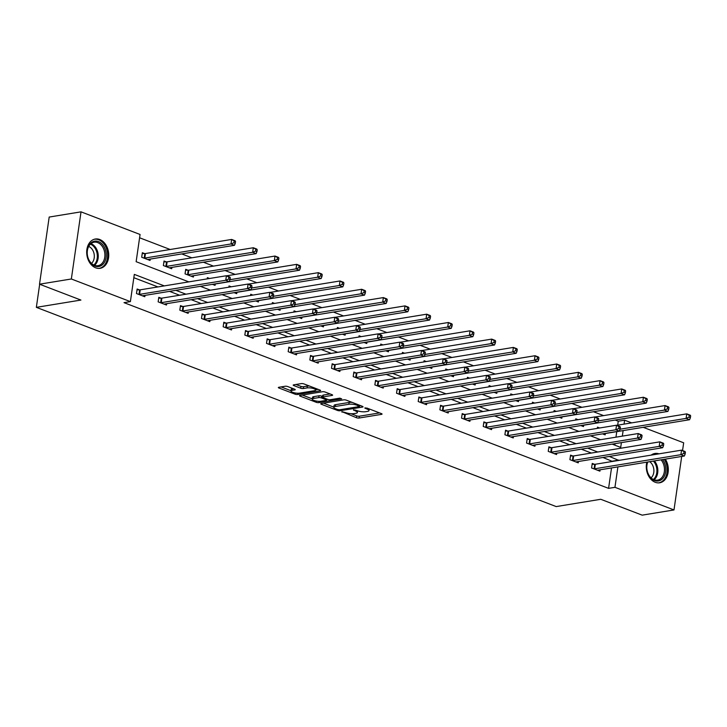 <?xml version="1.0" encoding="UTF-8"?>
<svg xmlns="http://www.w3.org/2000/svg" width="727" height="727" viewBox="0 0 727 727"><rect width="100%" height="100%" fill="white"/><g stroke="black" fill="none" stroke-linecap="round" stroke-linejoin="round"><path stroke-width="1.09" d="M341.89 411.655L356.457 417.716A1.863 0.5 -171.8 0 0 359.074 418.034L381.566 414.354A1.863 0.5 -171.8 0 0 382.057 414.099A1.863 0.5 -171.8 0 0 381.457 413.627L366.971 408.074L364.8 408.029L367.09 409.083A5.98 1.599 -171.8 0 1 369.007 410.582A5.98 1.599 -171.8 0 1 367.453 411.409L365.581 411.709A5.98 1.599 -171.8 0 1 357.221 410.691L353.513 409.755L355.467 410.982A5.98 1.599 -171.8 0 1 357.384 412.491A5.98 1.599 -171.8 0 1 355.83 413.309L353.958 413.618A5.98 1.599 -171.8 0 1 345.598 412.6L341.89 411.655M99.753 239.51A14.84 10.905 -99.3 0 1 108.741 254.886A14.84 10.905 -99.3 0 1 100.108 268.308A14.84 10.905 -99.3 0 1 95.673 267.818A14.84 10.905 -99.3 0 1 86.695 252.442A14.84 10.905 -99.3 0 1 95.319 239.019A14.84 10.905 -99.3 0 1 99.753 239.51M665.323 459.128A14.84 10.905 -99.3 0 1 667.831 473.84A14.84 10.905 -99.3 0 1 659.689 482.773A14.84 10.905 -99.3 0 1 655.254 482.283A14.84 10.905 -99.3 0 1 646.821 462.163M287.747 386.564A1.863 0.5 -171.8 0 0 285.138 386.246L278.823 387.282A1.863 0.5 -171.8 0 0 278.341 387.536A1.863 0.5 -171.8 0 0 278.941 388.009L295.026 394.17A1.863 0.5 -171.8 0 0 297.643 394.488L320.134 390.808A1.863 0.5 -171.8 0 0 320.625 390.553A1.863 0.5 -171.8 0 0 320.025 390.081L303.931 383.92A1.863 0.5 -171.8 0 0 301.323 383.602L293.699 384.847A1.863 0.5 -171.8 0 0 293.208 385.101A1.863 0.5 -171.8 0 0 293.808 385.574L300.696 388.209A1.863 0.5 -171.8 0 0 303.313 388.527L307.094 387.909A4.998 1.336 -171.8 0 1 312.619 388.318A4.998 1.336 -171.8 0 1 315.682 390.026A4.998 1.336 -171.8 0 1 314.382 390.708L299.579 393.134A4.998 1.336 -171.8 0 1 294.044 392.725A4.998 1.336 -171.8 0 1 290.982 391.017A4.998 1.336 -171.8 0 1 292.281 390.335L294.753 389.926A1.863 0.5 -171.8 0 0 295.235 389.672A1.863 0.5 -171.8 0 0 294.635 389.199L287.747 386.564M681.699 456.456L673.993 509.945L642.159 515.152L600.766 499.285L556.2 506.583L36.35 307.348L80.915 300.06L39.512 284.193L71.346 278.986L81.024 211.848L140.066 234.476L136.14 261.693L188.82 281.876M673.993 509.945L614.951 487.317L617.895 466.888M164.311 285.893L134.313 274.388L130.387 301.614L124.017 302.65L608.581 488.362L614.951 487.317M130.387 301.614L71.346 278.986M321.234 403.53A1.863 0.5 -171.8 0 0 320.752 403.785A1.863 0.5 -171.8 0 0 321.343 404.257L337.437 410.428A1.863 0.5 -171.8 0 0 340.054 410.746L362.546 407.065A1.863 0.5 -171.8 0 0 363.027 406.811A1.863 0.5 -171.8 0 0 362.437 406.338L346.343 400.168A1.863 0.5 -171.8 0 0 343.726 399.85L321.234 403.53M316.236 402.304L300.142 396.133A1.863 0.5 -171.8 0 1 299.542 395.661A1.863 0.5 -171.8 0 1 300.033 395.406L322.524 391.726A1.863 0.5 -171.8 0 1 325.142 392.044L332.021 394.679A1.863 0.5 -171.8 0 1 332.621 395.152A1.863 0.5 -171.8 0 1 332.139 395.406L323.015 396.906A1.863 0.5 -171.8 0 0 322.534 397.16A1.863 0.5 -171.8 0 0 323.133 397.633L327.695 399.377A1.863 0.5 -171.8 0 0 330.312 399.696L339.809 398.142L341.717 398.878L318.844 402.622A1.863 0.5 -171.8 0 1 316.236 402.304L316.409 401.077M651.156 455.12A14.84 10.905 -99.3 0 1 654.9 453.484A14.84 10.905 -99.3 0 1 658.971 453.839M39.676 284.248L36.35 307.348M608.581 488.362L611.525 467.934M612.461 461.454L602.956 457.483M591.378 453.048L581.282 449.177M569.714 444.742L559.608 440.871M548.04 436.436L537.935 432.565M526.366 428.13L516.27 424.259M504.692 419.824L494.596 415.953M483.019 411.518L472.923 407.647M461.354 403.212L451.249 399.341M439.681 394.906L429.575 391.035M418.007 386.6L407.911 382.729M396.333 378.294L386.237 374.423M374.659 369.988L364.563 366.117M352.986 361.683L342.89 357.811M331.321 353.377L321.216 349.505M309.647 345.071L299.551 341.199M287.974 336.765L277.878 332.893M266.3 328.459L256.204 324.587M244.626 320.153L234.53 316.281M222.962 311.847L212.857 307.975M201.288 303.541L191.192 299.669M179.614 295.235L169.518 291.363M157.941 286.929L133.832 277.696M594.486 464.289L592.241 463.426L591.587 467.97L599.92 471.16L600.12 469.796M572.812 455.983L570.568 455.12L569.913 459.664L578.247 462.854L578.447 461.491M551.148 447.678L548.894 446.814L548.24 451.358L556.573 454.548L556.773 453.185M529.474 439.372L527.22 438.508L526.566 443.052L534.908 446.242L535.099 444.879M507.8 431.066L505.556 430.202L504.901 434.746L513.235 437.936L513.426 436.573M486.127 422.76L483.882 421.896L483.228 426.44L491.561 429.63L491.761 428.267M464.453 414.454L462.208 413.59L461.554 418.134L469.887 421.324L470.087 419.961M442.788 406.148L440.535 405.284L439.88 409.828L448.214 413.018L448.414 411.655M421.115 397.842L418.861 396.978L418.207 401.522L426.549 404.712L426.74 403.349M399.441 389.536L397.187 388.672L396.542 393.216L404.875 396.406L405.066 395.043M377.767 381.23L375.523 380.366L374.868 384.91L383.202 388.1L383.402 386.737M356.094 372.924L353.849 372.06L353.195 376.604L361.528 379.794L361.728 378.431M334.429 364.618L332.175 363.764L331.521 368.298L339.854 371.488L340.054 370.125M312.755 356.312L310.502 355.458L309.847 359.992L318.19 363.182L318.381 361.819M291.082 348.006L288.828 347.152L288.183 351.686L296.516 354.876L296.707 353.513M269.408 339.7L267.163 338.846L266.509 343.38L274.842 346.57L275.042 345.207M247.734 331.394L245.49 330.54L244.835 335.074L253.169 338.264L253.369 336.901M226.061 323.088L223.816 322.234L223.162 326.768L231.495 329.958L231.695 328.595M204.396 314.782L202.142 313.928L201.488 318.462L209.83 321.652L210.021 320.289M182.722 306.476L180.469 305.622L179.814 310.156L188.157 313.346L188.348 311.992M161.049 298.17L158.804 297.316L158.15 301.85L166.483 305.04L166.674 303.686M139.375 289.864L137.13 289.01L136.476 293.544L144.809 296.734L145.009 295.38M617.686 425.159L618.259 421.224L615.187 420.042M603.61 415.608L593.514 411.746M581.945 407.302L571.84 403.44M560.272 398.996L550.175 395.134M538.598 390.69L528.502 386.828M516.924 382.384L506.828 378.522M495.251 374.078L485.154 370.216M473.586 365.772L463.481 361.91M451.912 357.475L441.807 353.604M430.239 349.169L420.142 345.298M408.565 340.863L398.469 336.992M386.891 332.557L376.795 328.686M365.227 324.251L355.121 320.38M343.553 315.945L333.448 312.074M321.879 307.639L311.783 303.768M300.206 299.333L290.109 295.462M278.532 291.027L268.436 287.156M256.867 282.721L246.762 278.85M235.194 274.415L225.088 270.544M213.52 266.109L203.424 262.238M191.846 257.803L181.75 253.932M170.173 249.497L139.584 237.774M614.815 445.142L615.024 443.661M615.96 437.172L616.76 431.638M599.684 427.985L597.467 427.14L597.294 428.376M605.346 433.51L605.155 434.873L602.501 433.855M578.01 419.679L575.793 418.834L575.62 420.07M583.672 425.204L583.481 426.567L580.828 425.549M556.337 411.373L554.128 410.528L553.947 411.764M561.998 416.898L561.807 418.261L559.163 417.243M534.672 403.067L532.455 402.222L532.273 403.458M540.334 408.592L540.134 409.955L537.489 408.938M512.998 394.761L510.781 393.916L510.599 395.152M518.66 400.286L518.46 401.649L515.816 400.632M491.325 386.455L489.107 385.61L488.935 386.846M496.986 391.98L496.786 393.343L494.142 392.326M469.651 378.149L467.434 377.304L467.261 378.54M475.313 383.674L475.122 385.037L472.468 384.02M447.977 369.843L445.769 368.998L445.587 370.234M453.639 375.368L453.448 376.731L450.804 375.714M426.313 361.537L424.095 360.692L423.914 361.937M431.974 367.062L431.774 368.425L429.13 367.408M404.639 353.231L402.422 352.386L402.24 353.631M410.301 358.756L410.101 360.119L407.456 359.102M382.965 344.925L380.748 344.08L380.566 345.325M388.627 350.45L388.427 351.813L385.783 350.796M361.292 336.619L359.074 335.774L358.902 337.019M366.953 342.144L366.762 343.507L364.109 342.49M339.618 328.313L337.41 327.468L337.228 328.713M345.28 333.838L345.089 335.202L342.444 334.184M317.953 320.007L315.736 319.162L315.554 320.407M323.615 325.532L323.415 326.896L320.771 325.878M296.28 311.701L294.062 310.856L293.881 312.101M301.941 317.226L301.741 318.59L299.097 317.572M274.606 303.404L272.389 302.55L272.207 303.795M280.268 308.92L280.068 310.284L277.423 309.266M252.932 295.098L250.715 294.244L250.542 295.489M258.594 300.615L258.403 301.978L255.75 300.96M231.259 286.792L229.041 285.938L228.869 287.183M236.92 292.309L236.729 293.672L234.085 292.654M209.594 278.486L207.377 277.632L207.195 278.877M215.256 284.003L215.056 285.366L212.411 284.348M187.948 270.19L185.703 269.326L185.049 273.861L193.382 277.06L193.582 275.697M166.283 261.884L164.029 261.02L163.375 265.555L171.708 268.754L171.908 267.391M144.609 253.578L142.356 252.714L141.701 257.249L150.044 260.448L150.235 259.085M643.222 427.312L683.671 442.807L682.553 450.54M39.512 284.193L49.191 217.055L81.024 211.848M618.259 421.224L624.62 420.179L631.654 422.878M612.161 444.124L620.704 447.405L621.394 442.616M622.321 436.136L623.121 430.602M624.057 424.123L624.62 420.179M200.388 286.32L210.494 290.182M222.062 294.626L232.167 298.488M243.736 302.923L253.832 306.794M265.41 311.229L275.506 315.1M287.083 319.535L297.179 323.406M308.748 327.841L318.853 331.712M330.421 336.147L340.527 340.018M352.095 344.453L362.191 348.324M373.769 352.759L383.865 356.63M395.443 361.065L405.539 364.936M417.107 369.371L427.212 373.242M438.781 377.676L448.886 381.548M460.455 385.982L470.551 389.854M482.128 394.288L492.224 398.16M503.802 402.594L513.898 406.466M525.476 410.9L535.572 414.772M547.14 419.206L557.245 423.078M568.814 427.512L578.91 431.384M590.488 435.818L600.584 439.69M618.831 460.409L609.317 456.438M597.748 452.003L587.652 448.132M576.075 443.697L565.979 439.826M554.401 435.391L544.305 431.52M532.727 427.085L522.631 423.223M511.063 418.779L500.958 414.917M489.389 410.473L479.293 406.611M467.715 402.167L457.619 398.305M446.042 393.861L435.946 389.999M424.368 385.555L414.272 381.693M402.703 377.258L392.598 373.387M381.03 368.952L370.934 365.081M359.356 360.647L349.26 356.775M337.682 352.341L327.586 348.469M316.009 344.035L305.913 340.163M294.344 335.729L284.239 331.857M272.67 327.423L262.565 323.551M250.997 319.117L240.901 315.245M229.323 310.811L219.227 306.939M207.649 302.505L197.553 298.633M185.985 294.199L175.879 290.327M612.507 461.145L618.868 460.1M350.959 413.69L356.721 415.899A1.863 0.5 -171.8 0 0 359.338 416.217L379.576 412.909M359.692 405.757L360.556 405.621M323.488 403.167L333.82 407.129M337.692 409.565L339.518 409.792L359.265 406.557L357.202 405.293A5.98 1.599 -171.8 0 0 348.842 404.276L335.347 406.484A5.98 1.599 -171.8 0 0 333.793 407.302A5.98 1.599 -171.8 0 0 335.71 408.81L337.692 409.565M352.104 402.376A5.98 1.599 -171.8 0 0 349.105 402.458L348.842 404.276M333.793 407.302L334.057 405.484A5.98 1.599 -171.8 0 1 335.61 404.666L349.105 402.458M312.292 398.869L302.278 395.034M330.149 393.961L323.279 395.088A1.863 0.5 -171.8 0 0 322.788 395.343L322.534 397.16M327.732 399.396L326.623 399.577M313.546 398.451A4.998 1.336 -171.8 0 0 312.256 399.132A4.998 1.336 -171.8 0 0 315.318 400.841A4.998 1.336 -171.8 0 0 320.843 401.249L326.06 400.395A1.863 0.5 -171.8 0 0 326.55 400.141A1.863 0.5 -171.8 0 0 325.95 399.668L321.379 397.914A1.863 0.5 -171.8 0 0 318.762 397.596L313.546 398.451L313.81 396.633A4.998 1.336 -171.8 0 0 312.51 397.324L312.256 399.132M313.81 396.633L319.026 395.779A1.863 0.5 -171.8 0 1 321.643 396.097L322.624 396.479M290.982 391.017L291.245 389.209A4.998 1.336 -171.8 0 1 292.545 388.518L292.763 388.482M309.384 386.01A4.998 1.336 -171.8 0 0 307.348 386.101L307.094 387.909M295.953 384.474L300.96 386.4A1.863 0.5 -171.8 0 0 303.568 386.719L307.348 386.101M315.718 389.763L318.144 389.363M281.076 386.909L291.027 390.726M599.611 428.003L597.349 427.994M602.901 434.01L603.01 433.946A1.899 0.509 8.2 0 1 603.383 433.828L689.578 419.724L686.106 418.398L686.761 413.863L616.732 425.313M689.26 415.353L686.761 413.863L690.232 415.19L690.65 415.88L689.26 415.353L688.996 417.162L690.386 417.698L690.65 415.88M688.996 417.162L686.106 418.398L620.095 429.194M690.386 417.698L689.578 419.724M593.832 468.824L594.104 468.824A1.899 0.509 -171.8 0 0 594.677 468.788L680.881 454.684L684.352 456.02L598.148 470.124A1.899 0.509 -171.8 0 0 597.776 470.233L597.676 470.296M592.114 464.28L594.759 464.289A1.899 0.509 -171.8 0 0 595.331 464.253L681.526 450.149L685.007 451.485L685.425 452.176L684.034 451.64L683.771 453.457L685.161 453.984L685.425 452.176M683.771 453.457L680.881 454.684L681.526 450.149L684.034 451.64M684.352 456.02L685.161 453.984M662.57 459.582A12.841 9.442 -99.3 0 1 665.278 465.28A12.841 9.442 -99.3 0 1 659.434 480.701A12.841 9.442 -99.3 0 1 647.275 471.305A12.841 9.442 -99.3 0 1 647.539 462.045M647.775 461.999A11.886 8.742 80.7 0 0 647.303 471.187A11.886 8.742 80.7 0 0 657.562 480.129A11.886 8.742 80.7 0 0 663.978 465.607A11.886 8.742 80.7 0 0 661.061 459.827M649.711 461.69A9.36 6.879 -99.3 0 1 653.509 467.625A9.36 6.879 -99.3 0 1 651.056 477.839M658.444 482.873A14.74 10.832 80.7 0 0 658.662 482.846A14.74 10.832 80.7 0 0 666.614 464.835A14.74 10.832 80.7 0 0 664.224 459.31M657.762 454.039A14.74 10.832 80.7 0 0 653.9 453.739A14.74 10.832 80.7 0 0 653.682 453.784M98.463 241.582A12.841 9.442 -99.3 0 1 106.078 257.431A12.841 9.442 -99.3 0 1 94.928 266.082A12.841 9.442 -99.3 0 1 87.322 250.242A12.841 9.442 -99.3 0 1 98.463 241.582M94.428 265.273A11.886 8.742 80.7 0 0 97.981 265.673A11.886 8.742 80.7 0 0 104.897 254.913A11.886 8.742 80.7 0 0 97.691 242.6A11.886 8.742 80.7 0 0 94.137 242.2A11.886 8.742 80.7 0 0 87.222 252.96A11.886 8.742 80.7 0 0 94.428 265.273M88.703 246.453A9.36 6.879 -99.3 0 1 94.156 254.25A9.36 6.879 -99.3 0 1 91.475 263.383M99.081 268.381L98.881 268.417A14.74 10.832 80.7 0 0 99.081 268.381A14.74 10.832 80.7 0 0 107.651 255.05A14.74 10.832 80.7 0 0 98.727 239.774A14.74 10.832 80.7 0 0 94.319 239.283A14.74 10.832 80.7 0 0 94.101 239.319L94.319 239.283M577.938 419.697L575.675 419.688M581.227 425.704L581.336 425.64A1.899 0.509 8.2 0 1 581.709 425.522L667.904 411.418L664.433 410.092L665.087 405.557L595.059 417.007M667.586 407.047L665.087 405.557L668.558 406.884L668.976 407.574L667.586 407.047L667.331 408.856L668.713 409.392L668.976 407.574M667.331 408.856L664.433 410.092L598.421 420.888M668.713 409.392L667.904 411.418M556.264 411.391L554.001 411.382M559.554 417.398L559.663 417.334A1.899 0.509 8.2 0 1 560.035 417.216L646.239 403.112L642.759 401.786L643.413 397.251L573.385 408.701M645.921 398.741L643.413 397.251L646.885 398.578L647.303 399.268L645.921 398.741L645.658 400.55L647.048 401.086L647.303 399.268M645.658 400.55L642.759 401.786L576.747 412.582M647.048 401.086L646.239 403.112M572.158 460.518L572.431 460.518A1.899 0.509 -171.8 0 0 573.003 460.482L659.207 446.378L662.679 447.714L576.484 461.818A1.899 0.509 -171.8 0 0 576.102 461.927L576.002 461.99M570.441 455.974L573.085 455.983A1.899 0.509 -171.8 0 0 573.658 455.947L659.862 441.843L663.333 443.179L663.751 443.87L662.361 443.334L662.097 445.151L663.487 445.678L663.751 443.87M662.097 445.151L659.207 446.378L659.862 441.843L662.361 443.334M662.679 447.714L663.487 445.678M550.493 452.212L550.757 452.212A1.899 0.509 -171.8 0 0 551.339 452.176L637.534 438.081L641.005 439.408L554.81 453.512A1.899 0.509 -171.8 0 0 554.437 453.621L554.328 453.684M548.776 447.668L551.411 447.678A1.899 0.509 -171.8 0 0 551.993 447.641L638.188 433.537L641.659 434.873L642.077 435.564L640.687 435.028L640.423 436.845L641.814 437.372L642.077 435.564M640.423 436.845L637.534 438.081L638.188 433.537L640.687 435.028M641.005 439.408L641.814 437.372M534.59 403.085L532.328 403.076M537.889 409.092L537.989 409.028A1.899 0.509 8.2 0 1 538.362 408.91L624.566 394.806L621.094 393.48L621.739 388.945L551.711 400.395M624.248 390.435L621.739 388.945L625.22 390.272L625.638 390.962L624.248 390.435L623.984 392.244L625.374 392.78L625.638 390.962M623.984 392.244L621.094 393.48L555.074 404.276M625.374 392.78L624.566 394.806M512.926 394.779L510.654 394.77M516.215 400.786L516.315 400.722A1.899 0.509 8.2 0 1 516.697 400.604L602.892 386.51L599.421 385.174L600.075 380.639L530.038 392.089M602.574 382.129L600.075 380.639L603.546 381.966L603.964 382.656L602.574 382.129L602.31 383.938L603.701 384.474L603.964 382.656M602.31 383.938L599.421 385.174L533.409 395.97M603.701 384.474L602.892 386.51M491.252 386.473L488.989 386.464M494.542 392.48L494.651 392.416A1.899 0.509 8.2 0 1 495.023 392.298L581.218 378.204L577.747 376.868L578.401 372.333L508.373 383.783M580.9 373.823L578.401 372.333L581.873 373.66L582.291 374.35L580.9 373.823L580.637 375.632L582.027 376.168L582.291 374.35M580.637 375.632L577.747 376.868L511.735 387.664M582.027 376.168L581.218 378.204M528.82 443.906L529.083 443.915A1.899 0.509 -171.8 0 0 529.665 443.87L615.86 429.775L619.331 431.102L533.136 445.206A1.899 0.509 -171.8 0 0 532.764 445.315L532.655 445.378M527.102 439.362L529.738 439.372A1.899 0.509 -171.8 0 0 530.319 439.335L616.514 425.231L619.986 426.567L620.404 427.258L619.013 426.722L618.75 428.539L620.14 429.066L620.404 427.258M618.75 428.539L615.86 429.775L616.514 425.231L619.013 426.722M619.331 431.102L620.14 429.066M507.146 435.6L507.419 435.609A1.899 0.509 -171.8 0 0 507.991 435.564L594.186 421.469L597.658 422.796L511.463 436.9A1.899 0.509 -171.8 0 0 511.09 437.009L510.981 437.072M505.429 431.056L508.073 431.066A1.899 0.509 -171.8 0 0 508.646 431.029L594.84 416.925L598.312 418.261L598.73 418.952L597.34 418.416L597.085 420.233L598.475 420.769L598.73 418.952M597.085 420.233L594.186 421.469L594.84 416.925L597.34 418.416M597.658 422.796L598.475 420.769M485.472 427.294L485.745 427.303A1.899 0.509 -171.8 0 0 486.318 427.258L572.512 413.163L575.993 414.49L489.789 428.594A1.899 0.509 -171.8 0 0 489.416 428.703L489.316 428.766M483.755 422.75L486.399 422.76A1.899 0.509 -171.8 0 0 486.972 422.723L573.167 408.619L576.647 409.955L577.056 410.646L575.675 410.11L575.411 411.927L576.802 412.463L577.056 410.646M575.411 411.927L572.512 413.163L573.167 408.619L575.675 410.11M575.993 414.49L576.802 412.463M463.799 418.988L464.071 418.997A1.899 0.509 -171.8 0 0 464.644 418.952L550.848 404.857L554.319 406.184L468.124 420.288A1.899 0.509 -171.8 0 0 467.743 420.397L467.643 420.46M462.081 414.445L464.726 414.454A1.899 0.509 -171.8 0 0 465.298 414.417L551.502 400.313L554.974 401.649L555.392 402.34L554.001 401.804L553.738 403.621L555.128 404.157L555.392 402.34M553.738 403.621L550.848 404.857L551.502 400.313L554.001 401.804M554.319 406.184L555.128 404.157M442.134 410.682L442.398 410.691A1.899 0.509 -171.8 0 0 442.979 410.646L529.174 396.551L532.646 397.878L446.451 411.982A1.899 0.509 -171.8 0 0 446.069 412.1L445.969 412.154M440.417 406.139L443.052 406.148A1.899 0.509 -171.8 0 0 443.624 406.111L529.829 392.007L533.3 393.343L533.718 394.034L532.328 393.498L532.064 395.315L533.454 395.851L533.718 394.034M532.064 395.315L529.174 396.551L529.829 392.007L532.328 393.498M532.646 397.878L533.454 395.851M420.46 402.376L420.724 402.385A1.899 0.509 -171.8 0 0 421.306 402.34L507.501 388.245L510.972 389.572L424.777 403.676A1.899 0.509 -171.8 0 0 424.404 403.794L424.295 403.848M418.743 397.833L421.378 397.842A1.899 0.509 -171.8 0 0 421.96 397.805L508.155 383.702L511.626 385.037L512.044 385.728L510.654 385.192L510.39 387.009L511.781 387.546L512.044 385.728M510.39 387.009L507.501 388.245L508.155 383.702L510.654 385.192M510.972 389.572L511.781 387.546M398.787 394.07L399.059 394.079A1.899 0.509 -171.8 0 0 399.632 394.034L485.827 379.939L489.298 381.266L403.103 395.37A1.899 0.509 -171.8 0 0 402.731 395.488L402.622 395.543M397.069 389.527L399.714 389.536A1.899 0.509 -171.8 0 0 400.286 389.499L486.481 375.396L489.953 376.731L490.371 377.422L488.98 376.886L488.726 378.703L490.107 379.24L490.371 377.422M488.726 378.703L485.827 379.939L486.481 375.396L488.98 376.886M489.298 381.266L490.107 379.24M377.113 385.773L377.386 385.773A1.899 0.509 -171.8 0 0 377.958 385.728L464.153 371.633L467.634 372.96L381.43 387.064A1.899 0.509 -171.8 0 0 381.057 387.182L380.957 387.237M375.396 381.221L378.04 381.23A1.899 0.509 -171.8 0 0 378.613 381.193L464.807 367.09L468.288 368.425L468.697 369.116L467.316 368.58L467.052 370.397L468.442 370.934L468.697 369.116M467.052 370.397L464.153 371.633L464.807 367.09L467.316 368.58M467.634 372.96L468.442 370.934M355.439 377.467L355.712 377.467A1.899 0.509 -171.8 0 0 356.285 377.422L442.489 363.327L445.96 364.654L359.756 378.758A1.899 0.509 -171.8 0 0 359.383 378.876L359.283 378.931M353.722 372.915L356.366 372.924A1.899 0.509 -171.8 0 0 356.939 372.887L443.143 358.784L446.614 360.119L447.032 360.81L445.642 360.274L445.378 362.091L446.769 362.628L447.032 360.81M445.378 362.091L442.489 363.327L443.143 358.784L445.642 360.274M445.96 364.654L446.769 362.628M333.775 369.162L334.038 369.162A1.899 0.509 -171.8 0 0 334.62 369.116L420.815 355.021L424.286 356.348L338.091 370.452A1.899 0.509 -171.8 0 0 337.71 370.57L337.61 370.625M332.057 364.618L334.693 364.618A1.899 0.509 -171.8 0 0 335.265 364.581L421.469 350.478L424.941 351.813L425.359 352.504L423.968 351.968L423.705 353.785L425.095 354.322L425.359 352.504M423.705 353.785L420.815 355.021L421.469 350.478L423.968 351.968M424.286 356.348L425.095 354.322M312.101 360.856L312.365 360.856A1.899 0.509 -171.8 0 0 312.946 360.81L399.141 346.715L402.613 348.042L316.418 362.146A1.899 0.509 -171.8 0 0 316.045 362.264L315.936 362.319M310.384 356.312L313.019 356.312A1.899 0.509 -171.8 0 0 313.601 356.275L399.795 342.172L403.267 343.507L403.685 344.198L402.295 343.662L402.031 345.479L403.421 346.016L403.685 344.198M402.031 345.479L399.141 346.715L399.795 342.172L402.295 343.662M402.613 348.042L403.421 346.016M290.427 352.55L290.7 352.55A1.899 0.509 -171.8 0 0 291.273 352.504L377.467 338.409L380.939 339.736L294.744 353.84A1.899 0.509 -171.8 0 0 294.371 353.958L294.262 354.013M288.71 348.006L291.345 348.006A1.899 0.509 -171.8 0 0 291.927 347.969L378.122 333.866L381.593 335.202L382.011 335.892L380.621 335.356L380.366 337.174L381.748 337.71L382.011 335.892M380.366 337.174L377.467 338.409L378.122 333.866L380.621 335.356M380.939 339.736L381.748 337.71M268.754 344.244L269.026 344.244A1.899 0.509 -171.8 0 0 269.599 344.198L355.794 330.103L359.274 331.43L273.07 345.534A1.899 0.509 -171.8 0 0 272.698 345.652L272.589 345.707M267.036 339.7L269.681 339.7A1.899 0.509 -171.8 0 0 270.253 339.663L356.448 325.569L359.929 326.896L360.338 327.586L358.956 327.05L358.693 328.868L360.083 329.404L360.338 327.586M358.693 328.868L355.794 330.103L356.448 325.569L358.956 327.05M359.274 331.43L360.083 329.404M247.08 335.938L247.353 335.938A1.899 0.509 -171.8 0 0 247.925 335.892L334.129 321.797L337.601 323.124L251.397 337.228A1.899 0.509 -171.8 0 0 251.024 337.346L250.924 337.401M245.362 331.394L248.007 331.403A1.899 0.509 -171.8 0 0 248.579 331.358L334.783 317.263L338.255 318.59L338.673 319.28L337.283 318.744L337.019 320.562L338.409 321.098L338.673 319.28M337.019 320.562L334.129 321.797L334.783 317.263L337.283 318.744M337.601 323.124L338.409 321.098M225.415 327.632L225.679 327.632A1.899 0.509 -171.8 0 0 226.251 327.586L312.456 313.491L315.927 314.818L229.732 328.922A1.899 0.509 -171.8 0 0 229.35 329.04L229.25 329.095M223.689 323.088L226.333 323.097A1.899 0.509 -171.8 0 0 226.906 323.052L313.11 308.957L316.581 310.284L316.999 310.974L315.609 310.438L315.345 312.256L316.736 312.792L316.999 310.974M315.345 312.256L312.456 313.491L313.11 308.957L315.609 310.438M315.927 314.818L316.736 312.792M203.742 319.326L204.005 319.326A1.899 0.509 -171.8 0 0 204.587 319.28L290.782 305.186L294.253 306.512L208.058 320.616A1.899 0.509 -171.8 0 0 207.686 320.734L207.577 320.789M202.024 314.782L204.66 314.791A1.899 0.509 -171.8 0 0 205.241 314.746L291.436 300.651L294.908 301.978L295.326 302.668L293.935 302.132L293.672 303.95L295.062 304.486L295.326 302.668M293.672 303.95L290.782 305.186L291.436 300.651L293.935 302.132M294.253 306.512L295.062 304.486M182.068 311.02L182.332 311.02A1.899 0.509 -171.8 0 0 182.913 310.974L269.108 296.88L272.58 298.206L186.385 312.31A1.899 0.509 -171.8 0 0 186.012 312.428L185.903 312.483M180.351 306.476L182.986 306.485A1.899 0.509 -171.8 0 0 183.567 306.44L269.762 292.345L273.234 293.672L273.652 294.362L272.262 293.826L272.007 295.644L273.388 296.18L273.652 294.362M272.007 295.644L269.108 296.88L269.762 292.345L272.262 293.826M272.58 298.206L273.388 296.18M469.578 378.167L467.316 378.158M472.868 384.174L472.977 384.11A1.899 0.509 8.2 0 1 473.35 383.992L559.545 369.898L556.073 368.562L556.728 364.027L486.699 375.486M559.227 365.517L556.728 364.027L560.199 365.354L560.617 366.044L559.227 365.517L558.972 367.326L560.353 367.862L560.617 366.044M558.972 367.326L556.073 368.562L490.062 379.358M560.353 367.862L559.545 369.898M447.905 369.861L445.642 369.852M451.194 375.868L451.303 375.804A1.899 0.509 8.2 0 1 451.676 375.686L537.88 361.592L534.4 360.256L535.054 355.721L465.026 367.18M537.553 357.211L535.054 355.721L538.525 357.048L538.943 357.739L537.553 357.211L537.298 359.02L538.689 359.556L538.943 357.739M537.298 359.02L534.4 360.256L468.388 371.052M538.689 359.556L537.88 361.592M426.231 361.555L423.968 361.546M429.53 367.562L429.63 367.498A1.899 0.509 8.2 0 1 430.002 367.38L516.206 353.286L512.735 351.95L513.38 347.415L443.352 358.874M515.888 348.905L513.38 347.415L516.861 348.742L517.279 349.433L515.888 348.905L515.625 350.714L517.015 351.25L517.279 349.433M515.625 350.714L512.735 351.95L446.714 362.746M517.015 351.25L516.206 353.286M404.566 353.249L402.295 353.24M407.856 359.256L407.956 359.193A1.899 0.509 8.2 0 1 408.338 359.074L494.533 344.98L491.061 343.644L491.716 339.109L421.678 350.568M494.215 340.599L491.716 339.109L495.187 340.436L495.605 341.127L494.215 340.599L493.951 342.408L495.341 342.944L495.605 341.127M493.951 342.408L491.061 343.644L425.05 354.44M495.341 342.944L494.533 344.98M382.893 344.943L380.63 344.934M386.182 350.95L386.291 350.887A1.899 0.509 8.2 0 1 386.664 350.768L472.859 336.674L469.388 335.338L470.042 330.803L400.014 342.263M472.541 332.294L470.042 330.803L473.513 332.13L473.931 332.821L472.541 332.294L472.277 334.111L473.668 334.638L473.931 332.821M472.277 334.111L469.388 335.338L403.376 346.134M473.668 334.638L472.859 336.674M361.219 336.637L358.956 336.628M364.509 342.644L364.618 342.581A1.899 0.509 8.2 0 1 364.99 342.462L451.185 328.368L447.714 327.032L448.368 322.497L378.34 333.957M450.867 323.988L448.368 322.497L451.84 323.824L452.258 324.515L450.867 323.988L450.604 325.805L451.994 326.332L452.258 324.515M450.604 325.805L447.714 327.032L381.702 337.828M451.994 326.332L451.185 328.368M339.545 328.331L337.283 328.322M342.835 334.338L342.944 334.275A1.899 0.509 8.2 0 1 343.317 334.156L429.512 320.062L426.04 318.726L426.694 314.191L356.666 325.651M429.194 315.682L426.694 314.191L430.166 315.518L430.584 316.209L429.194 315.682L428.939 317.499L430.329 318.026L430.584 316.209M428.939 317.499L426.04 318.726L360.029 329.522M430.329 318.026L429.512 320.062M317.872 320.025L315.609 320.016M321.17 326.032L321.27 325.969A1.899 0.509 8.2 0 1 321.643 325.85L407.847 311.756L404.366 310.42L405.021 305.885L334.993 317.345M407.529 307.376L405.021 305.885L408.501 307.212L408.91 307.903L407.529 307.376L407.265 309.193L408.656 309.72L408.91 307.903M407.265 309.193L404.366 310.42L338.355 321.216M408.656 309.72L407.847 311.756M296.198 311.719L293.935 311.71M299.497 317.726L299.597 317.663A1.899 0.509 8.2 0 1 299.978 317.545L386.173 303.45L382.702 302.114L383.356 297.579L313.319 309.039M385.855 299.07L383.356 297.579L386.828 298.906L387.246 299.597L385.855 299.07L385.592 300.887L386.982 301.414L387.246 299.597M385.592 300.887L382.702 302.114L316.69 312.91M386.982 301.414L386.173 303.45M274.533 303.413L272.271 303.404M277.823 309.42L277.923 309.357A1.899 0.509 8.2 0 1 278.305 309.239L364.5 295.144L361.028 293.808L361.683 289.273L291.654 300.733M364.182 290.764L361.683 289.273L365.154 290.6L365.572 291.291L364.182 290.764L363.918 292.581L365.308 293.108L365.572 291.291M363.918 292.581L361.028 293.808L295.017 304.613M365.308 293.108L364.5 295.144M252.86 295.107L250.597 295.098M256.149 301.114L256.258 301.051A1.899 0.509 8.2 0 1 256.631 300.933L342.826 286.838L339.355 285.502L340.009 280.967L269.981 292.427M342.508 282.458L340.009 280.967L343.48 282.294L343.898 282.994L342.508 282.458L342.244 284.275L343.635 284.802L343.898 282.994M342.244 284.275L339.355 285.502L273.343 296.307M343.635 284.802L342.826 286.838M231.186 286.801L228.923 286.792M234.476 292.808L234.585 292.745A1.899 0.509 8.2 0 1 234.957 292.627L321.152 278.532L317.681 277.196L318.335 272.661L248.307 284.121M320.834 274.152L318.335 272.661L321.807 273.997L322.225 274.688L320.834 274.152L320.58 275.969L321.961 276.496L322.225 274.688M320.58 275.969L317.681 277.196L251.669 288.001M321.961 276.496L321.152 278.532M209.512 278.496L207.25 278.486M212.811 284.502L212.911 284.439A1.899 0.509 8.2 0 1 213.284 284.321L299.488 270.226L296.007 268.89L296.661 264.355L226.633 275.815M299.17 265.846L296.661 264.355L300.142 265.691L300.551 266.382L299.17 265.846L298.906 267.663L300.296 268.19L300.551 266.382M298.906 267.663L296.007 268.89L229.996 279.695M300.296 268.19L299.488 270.226M191.137 276.196L191.237 276.133A1.899 0.509 8.2 0 1 191.619 276.015L277.814 261.92L274.343 260.584L274.997 256.049L188.793 270.153A1.899 0.509 8.2 0 1 188.22 270.19L185.576 270.18M277.496 257.54L274.997 256.049L278.468 257.385L278.886 258.076L277.496 257.54L277.232 259.357L278.623 259.884L278.886 258.076M277.232 259.357L274.343 260.584L188.139 274.688A1.899 0.509 8.2 0 1 187.566 274.724L187.293 274.724M278.623 259.884L277.814 261.92M169.464 267.89L169.564 267.827A1.899 0.509 8.2 0 1 169.945 267.709L256.14 253.614L252.669 252.278L253.323 247.743L167.119 261.847A1.899 0.509 8.2 0 1 166.547 261.884L163.911 261.874M255.822 249.234L253.323 247.743L256.795 249.079L257.213 249.77L255.822 249.234L255.559 251.051L256.949 251.578L257.213 249.77M255.559 251.051L252.669 252.278L166.474 266.382A1.899 0.509 8.2 0 1 165.892 266.418L165.629 266.418M256.949 251.578L256.14 253.614M160.394 302.714L160.667 302.714A1.899 0.509 -171.8 0 0 161.24 302.668L247.434 288.574L250.915 289.9L164.711 304.004A1.899 0.509 -171.8 0 0 164.338 304.122L164.229 304.186M158.677 298.17L161.321 298.179A1.899 0.509 -171.8 0 0 161.894 298.134L248.089 284.039L251.56 285.366L251.978 286.056L250.588 285.52L250.333 287.338L251.724 287.874L251.978 286.056M250.333 287.338L247.434 288.574L248.089 284.039L250.588 285.52M250.915 289.9L251.724 287.874M147.79 259.584L147.899 259.521A1.899 0.509 8.2 0 1 148.272 259.403L234.467 245.308L230.995 243.972L231.649 239.437L145.455 253.541A1.899 0.509 8.2 0 1 144.873 253.578L142.238 253.569M234.149 240.928L231.649 239.437L235.121 240.773L235.539 241.464L234.149 240.928L233.885 242.745L235.275 243.272L235.539 241.464M233.885 242.745L230.995 243.972L144.8 258.076A1.899 0.509 8.2 0 1 144.219 258.112L143.955 258.112M235.275 243.272L234.467 245.308M138.721 294.408L138.993 294.408A1.899 0.509 -171.8 0 0 139.566 294.362L225.77 280.268L229.241 281.594L143.037 295.698A1.899 0.509 -171.8 0 0 142.665 295.816L142.565 295.88M137.003 289.864L139.648 289.873A1.899 0.509 -171.8 0 0 140.22 289.828L226.415 275.733L229.896 277.06L230.314 277.75L228.923 277.214L228.66 279.032L230.05 279.568L230.314 277.75M228.66 279.032L225.77 280.268L226.415 275.733L228.923 277.214M229.241 281.594L230.05 279.568M342.044 411.636L341.972 412.164M365.29 407.838L365.218 408.365M353.667 409.737L353.595 410.264M355.603 410.073L355.467 410.982M367.226 408.174L367.09 409.083M381.666 413.718L381.566 414.354M359.338 416.217L359.074 418.034M356.721 415.899L356.457 417.716M362.637 406.429L362.546 407.065M340.209 409.674L340.054 410.746M337.564 409.519L337.437 410.428M321.461 403.494L321.343 404.257M359.311 405.139L359.183 406.048M357.339 404.385L357.202 405.293M335.61 404.666L335.347 406.484M300.251 395.37L300.142 396.133M332.23 394.77L332.139 395.406M323.279 395.088L323.015 396.906M319.035 401.349L318.844 402.622M326.078 398.76L325.95 399.668M321.643 396.097L321.379 397.914M319.026 395.779L318.762 397.596M294.844 389.29L294.753 389.926M292.545 388.518L292.281 390.335M303.568 386.719L303.313 388.527M300.96 386.4L300.696 388.209M293.917 384.81L293.808 385.574M320.234 390.172L320.134 390.808M297.825 393.234L297.643 394.488M295.207 392.971L295.026 394.17M279.05 387.246L278.941 388.009M594.104 468.824L594.759 464.289M594.677 468.788L595.331 464.253M654.427 460.918A11.886 8.742 -99.3 0 1 657.344 466.698A11.886 8.742 -99.3 0 1 654.1 479.775M653.382 479.466A11.505 8.451 80.7 0 0 656.436 466.888A11.505 8.451 80.7 0 0 653.428 461.082M90.975 243.645A11.886 8.742 -99.3 0 1 91.057 243.681A11.886 8.742 -99.3 0 1 98.063 253.668A11.886 8.742 -99.3 0 1 94.519 265.31M93.801 265.01A11.505 8.451 80.7 0 0 97.136 253.759A11.505 8.451 80.7 0 0 90.393 244.163M572.431 460.518L573.085 455.983M573.003 460.482L573.658 455.947M550.757 452.212L551.411 447.678M551.339 452.176L551.993 447.641M529.083 443.915L529.738 439.372M529.665 443.87L530.319 439.335M507.419 435.609L508.073 431.066M507.991 435.564L508.646 431.029M485.745 427.303L486.399 422.76M486.318 427.258L486.972 422.723M464.071 418.997L464.726 414.454M464.644 418.952L465.298 414.417M442.398 410.691L443.052 406.148M442.979 410.646L443.624 406.111M420.724 402.385L421.378 397.842M421.306 402.34L421.96 397.805M399.059 394.079L399.714 389.536M399.632 394.034L400.286 389.499M377.386 385.773L378.04 381.23M377.958 385.728L378.613 381.193M355.712 377.467L356.366 372.924M356.285 377.422L356.939 372.887M334.038 369.162L334.693 364.618M334.62 369.116L335.265 364.581M312.365 360.856L313.019 356.312M312.946 360.81L313.601 356.275M290.7 352.55L291.345 348.006M291.273 352.504L291.927 347.969M269.026 344.244L269.681 339.7M269.599 344.198L270.253 339.663M247.353 335.938L248.007 331.403M247.925 335.892L248.579 331.358M225.679 327.632L226.333 323.097M226.251 327.586L226.906 323.052M204.005 319.326L204.66 314.791M204.587 319.28L205.241 314.746M182.332 311.02L182.986 306.485M182.913 310.974L183.567 306.44M188.793 270.153L188.139 274.688M188.22 270.19L187.566 274.724M167.119 261.847L166.474 266.382M166.547 261.884L165.892 266.418M160.667 302.714L161.321 298.179M161.24 302.668L161.894 298.134M145.455 253.541L144.8 258.076M144.873 253.578L144.219 258.112M138.993 294.408L139.648 289.873M139.566 294.362L140.22 289.828M357.62 410.837L357.384 412.491M369.243 408.947L369.007 410.582M359.756 405.312L359.601 406.375M326.714 399.005L326.55 400.141M315.9 388.5L315.682 390.026"/></g></svg>

